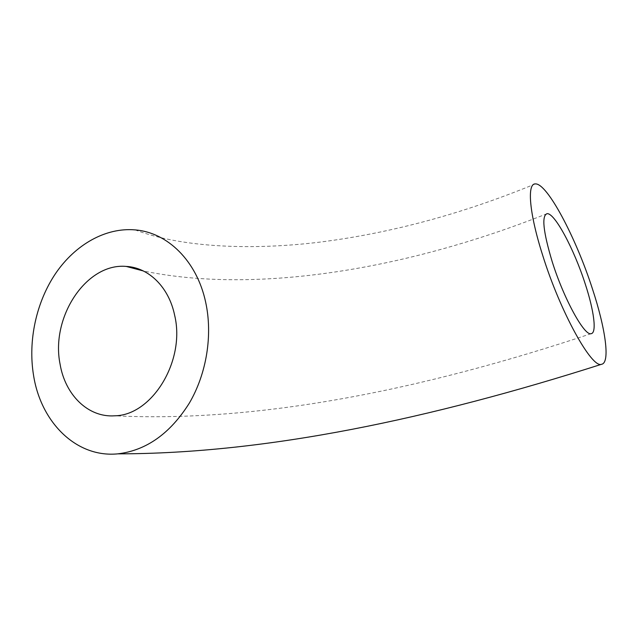 <?xml version="1.0" encoding="UTF-8"?>
<svg xmlns="http://www.w3.org/2000/svg" width="638" height="638" viewBox="0 0 638 638"><rect width="100%" height="100%" fill="white"/><g stroke="black" fill="none" stroke-linecap="round" stroke-linejoin="round"><path stroke-width="0.48" stroke-dasharray="3.19 2.39" d="M547.037 213.69C408.384 268.877 256.755 294.604 143.279 270.935M135.096 229.887C181.726 247.568 251.659 250.598 321.042 241.977C392.139 232.838 463.547 213.483 535.266 183.911M591.115 333.682C424.589 389.156 260.081 422.874 114.601 415.809"/><path stroke-width="0.96" d="M585.198 283.83C574.096 249.211 554.621 212.566 547.037 213.69C541.487 215.748 543.201 231.73 552.181 261.628C563.825 298.855 584.48 336.258 591.115 333.682C597.016 333.068 593.954 310.403 585.198 283.83M60.076 364.139C50.506 317.309 86.266 262.736 126.196 266.421C148.646 267.474 168.918 287.124 174.66 315.355C185.626 360.789 152.067 415.505 114.601 415.809C88.068 417.691 65.132 394.818 60.076 364.139M205.651 302.157C212.837 334.942 206.672 373.493 189.366 403.064C170.21 433.521 146.381 450.452 117.855 453.849C76.305 458.012 40.864 422.276 33.567 375.423C27.817 340.7 36.286 301.91 55.817 273.16C75.444 244.561 105.597 227.343 135.096 229.887C167.395 232.384 196.831 260.83 205.651 302.157M542.651 255.216C560.323 312.157 591.857 368.7 601.514 364.29C610.518 363.038 605.43 328.091 592.367 288.655C575.915 237.607 547.069 182.787 535.266 183.911C526.932 183.545 529.205 213.148 542.651 255.216M143.279 270.935L126.196 266.421M117.855 453.849C266.564 453.777 431.631 418.512 601.514 364.29"/></g></svg>
